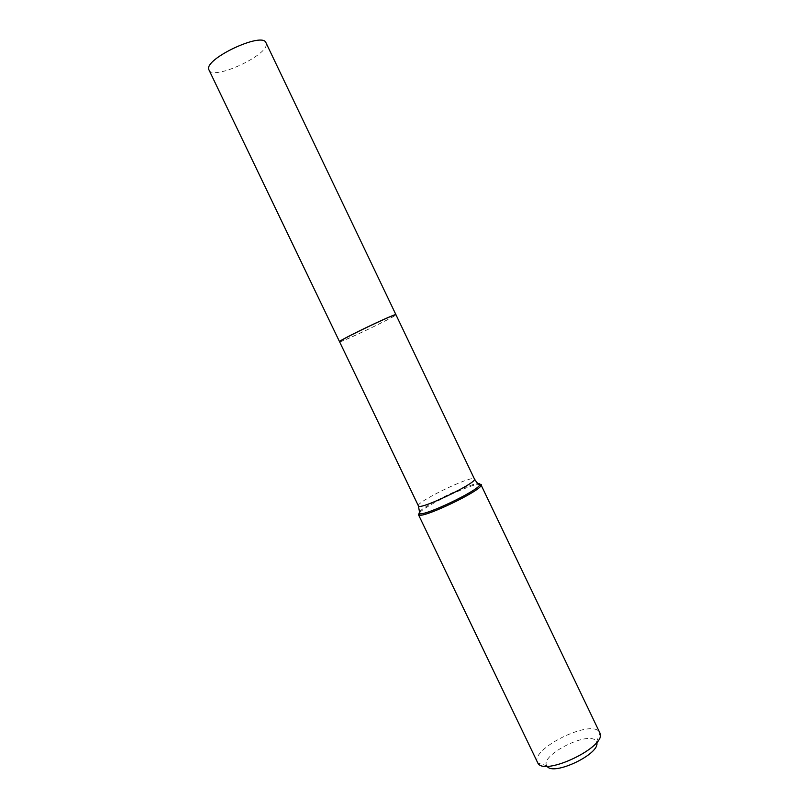 <?xml version="1.0" encoding="UTF-8"?>
<svg xmlns="http://www.w3.org/2000/svg" width="809" height="809" viewBox="0 0 809 809"><rect width="100%" height="100%" fill="white"/><g stroke="black" fill="none" stroke-linecap="round" stroke-linejoin="round"><path stroke-width="0.61" stroke-dasharray="4.04 3.03" d="M209.015 70.049C212.909 80.94 269.073 54.941 266.232 43.595L265.979 42.756M339.558 341.742C340.417 342.945 394.479 317.108 395.844 314.843L395.925 314.681M339.578 341.631C337.798 344.149 394.296 317.249 395.793 314.873L395.854 314.701M339.537 341.762C339.102 343.623 394.438 317.219 395.874 314.903L395.945 314.741M547.076 766.204L546.844 765.87C539.239 755.525 588.719 730.426 595.93 740.923L596.688 742.429M537.54 762.493C529.794 749.316 590.145 719.171 599.115 731.68L599.772 732.681M419.82 512.38C427.85 503.987 475.763 481.81 480.728 484.227M419.78 511.49C425.676 504.462 468.765 483.812 477.937 483.62M418.384 505.898C415.371 502.369 470.211 475.743 474.195 478.786L474.458 479.029M546.844 765.87L537.732 762.847M596.567 742.045L599.924 733.055"/><path stroke-width="1.21" d="M339.547 341.711L418.475 506.019C420.154 510.277 478.149 482.316 474.458 479.029L395.945 314.741L393.72 315.308C385.438 318.19 348.821 335.735 341.378 340.387L339.517 341.651C338.556 340.437 397.007 312.486 395.925 314.681L265.979 42.756C262.682 31.329 203.474 59.249 208.874 69.705L339.558 341.742M480.728 484.227L599.924 733.055C607.235 746.525 543.84 776.953 537.763 762.897L418.475 514.706L419.82 512.38M481.264 484.621L481.031 485.653C478.453 491.872 425.888 517.052 419.426 515.171L418.475 514.706M596.688 742.429C601.047 753.553 553.012 776.569 547.076 766.204M395.854 314.701L393.639 315.277C385.367 318.149 348.831 335.664 341.408 340.306L339.578 341.631M477.937 483.62L479.565 483.782L479.646 485.076C477.088 491.093 426.141 515.505 419.851 513.725L419.011 513.412L419.78 511.49M418.384 505.898L419.851 513.725L419.426 515.171M474.458 479.029C476.754 482.548 478.483 484.571 479.646 485.076L481.031 485.653"/></g></svg>
